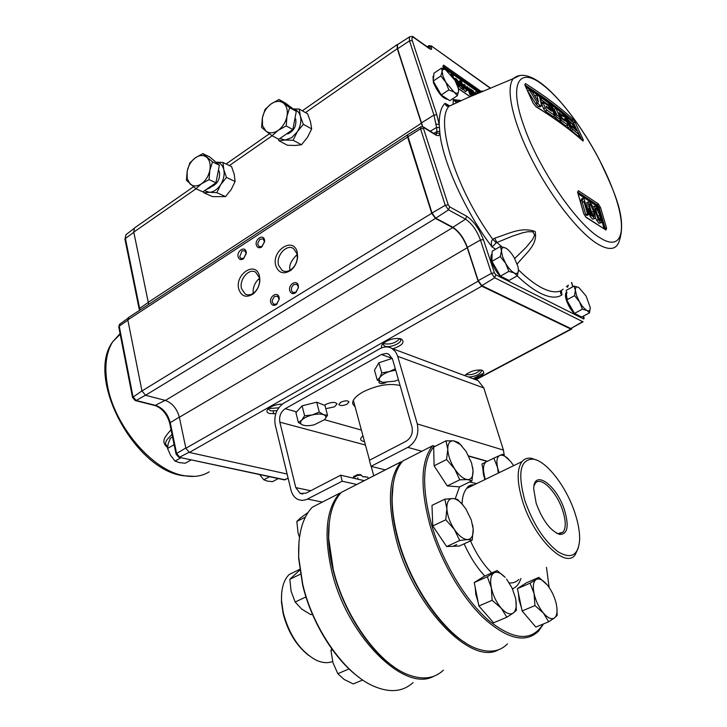 <?xml version="1.0" encoding="UTF-8"?>
<svg xmlns="http://www.w3.org/2000/svg" width="727" height="727" viewBox="0 0 727 727"><rect width="100%" height="100%" fill="white"/><g stroke="black" fill="none" stroke-linecap="round" stroke-linejoin="round"><path stroke-width="1.09" d="M498.44 649.765C471.041 666.214 413.018 606.073 396.242 539.525C387.146 502.739 388.754 476.848 401.068 461.872L401.877 462.081M341.445 492.324L341.354 492.37C332.393 502.039 328.177 517.47 328.704 538.671L333.284 569.568C344.144 615.278 377.413 662.242 406.511 674.047C421.724 680.29 434.028 679 443.406 670.158M471.132 486.272L470.287 485.272L471.132 486.272M397.814 539.207C409.065 581.909 438.654 626.938 465.425 642.795C438.654 626.938 409.065 581.909 397.814 539.207C394.07 525.33 392.117 512.517 391.953 500.776L393.116 484.427C390.599 499.64 392.171 517.906 397.814 539.207M333.111 570.077L328.586 539.516L329.24 522.804C327.523 536.671 328.813 552.429 333.111 570.077C342.444 608.772 367.926 649.311 393.516 666.568C367.926 649.311 342.444 608.772 333.111 570.077M401.967 461.972L401.168 461.763L341.536 492.279M578.374 547.794L575.157 554.865C565.306 569.386 533.427 537.58 522.477 500.858C516.888 482.037 516.733 468.96 522.004 461.609C524.403 458.728 527.575 457.637 531.537 458.328L536.771 460.155M574.93 513.008C566.533 487.054 546.804 461.163 533.491 459.191C520.268 458.873 517.379 472.614 524.803 500.394C532.927 523.594 543.914 540.652 557.763 551.575C570.913 559.517 578.201 555.71 579.619 540.152C579.882 532.328 578.319 523.276 574.93 513.008M536.172 503.257C542.56 520.432 550.384 530.819 559.636 534.409C567.551 534.49 569.214 526.493 564.606 510.409C556.927 485.182 533.645 468.361 533.718 488.944L536.172 503.257M556.337 533.082L558 533.609L563.071 532.146C566.051 528.093 565.951 520.977 562.771 510.781C556.937 492.006 540.597 475.467 535.272 483.373L534.018 485.9M434.855 446.487L434.074 446.26C422.551 460.909 421.587 486.59 431.166 523.304C441.734 560.572 465.116 599.993 488.689 620.476C513.835 640.505 531.964 641.714 543.069 624.102M549.13 587.452L546.486 567.351M543.496 623.92L538.571 631.118C525.548 643.604 507.11 639.142 483.273 617.759C460.909 596.258 439.571 558.872 429.566 523.622C419.906 486.49 420.924 460.536 432.61 445.76L402.794 460.982C395.633 469.142 392.08 482.083 392.135 499.794C392.298 511.663 394.279 524.612 398.069 538.652C411 588.37 448.441 639.596 477.575 648.893C490.062 653.119 500.031 651.447 507.482 643.877M472.432 485.645L471.823 484.909M434.074 446.26L432.701 445.651L435.128 446.342M468.697 455.929L487.463 461.281M487.199 461.409L468.815 456.174M298.415 570.004L289.201 574.466C283.585 580.119 281.04 589.006 281.576 601.129L283.285 612.816C289.301 635.171 299.997 650.819 315.373 659.762C321.779 662.906 327.532 663.478 332.63 661.47M308.548 655.363C296.216 645.512 287.747 631.545 283.121 613.461L281.467 602.156L281.603 593.832M359.156 677.464C334.484 659.671 311.038 621.349 302.568 584.644L298.633 558.263L298.979 541.479M433.783 676.237C404.348 693.149 346.388 635.58 331.567 570.386C323.542 534.272 326.259 508.546 339.718 493.206L312.274 507.228C302.35 517.706 297.834 534.463 298.724 557.482L302.705 584.163C312.637 627.883 343.771 672.748 372.515 685.679C389.127 693.131 402.649 692.104 413.072 682.598M340.554 493.251L339.827 493.097L340.436 493.388M299.451 537.335L298.07 532.809L296.825 521.468L300.46 517.969L308.084 512.462M305.385 517.115L296.825 521.468M349.024 668.913L337.828 673.711L332.975 662.706L330.958 650.547L331.685 648.738M362.682 679.99L353.258 683.953L344.171 679.454L337.828 673.711M332.503 649.865L330.958 650.547M471.968 480.838L459.591 486.863L447.241 485.936L434.092 465.789L433.674 447.087L445.969 440.816L447.777 449.35L446.551 459.537L454.693 468.924L459.746 479.811L467.434 479.584C463.335 478.993 459.091 475.44 454.693 468.924C450.449 462.163 448.141 455.629 447.777 449.35C447.768 443.388 449.731 440.562 453.675 440.853L460.273 444.451L466.189 451.549L471.587 463.044L473.032 470.705C473.177 476.685 471.314 479.647 467.434 479.584L471.968 480.838L473.032 470.705L472.614 467.197M461.981 446.124L458.274 442.416L453.675 440.853L445.969 440.816M447.241 485.936L459.746 479.811M434.092 465.789L446.551 459.537M513.635 465.671L510.645 461.491L502.666 454.248L499.749 455.456C501.775 454.657 504.274 455.502 507.255 457.992M499.076 472.723L497.541 467.525L498.286 473.113M497.541 467.525C496.241 460.973 496.977 456.956 499.749 455.456L493.851 458.137L497.541 467.525M508.773 459.4L506.774 457.501M485.2 479.447L481.919 464.008L493.851 458.137M484.909 479.593L483.41 474.404L482.828 468.324M485.1 463.008C483.355 465.153 483.01 468.851 484.064 474.095M463.417 505.547L457.474 499.394L452.757 498.522L444.815 499.167L446.878 508.655L445.769 519.787L454.348 529.41C449.859 522.468 447.369 515.552 446.878 508.655C446.751 502.066 448.713 498.695 452.757 498.522C455.438 498.64 458.346 500.267 461.5 503.411L465.798 508.755L471.305 520.005L473.186 529.029C473.459 535.617 471.605 539.125 467.625 539.552C463.417 539.425 458.991 536.044 454.348 529.41L459.709 540.506L467.625 539.552L472.25 540.079L473.186 529.029L472.641 524.958M459.709 540.506L446.66 546.55L459.346 546.032L472.25 540.079M446.66 546.55L432.765 525.966L445.769 519.787M432.765 525.966L431.983 505.392L444.815 499.167M454.084 546.25L450.395 546.395M453.057 546.286L456.656 544.578M443.87 542.406L435.019 529.301M432.629 522.34L432.192 510.717M506.583 579.065L512.117 588.125L515.488 598.039C516.961 605.536 516.215 610.544 513.262 613.061L516.361 610.335L515.87 600.157M506.855 617.214L513.262 613.061C510.027 615.069 505.983 613.406 501.139 608.09L506.855 617.214L493.615 622.794L478.884 606L492.115 600.293L501.139 608.09C496.341 602.329 493.07 595.549 491.325 587.752L492.115 600.293M491.325 587.752C489.925 580.137 490.78 575.193 493.86 572.921C496.95 571.258 500.703 572.749 505.138 577.383L497.123 570.559L487.326 576.747L491.325 587.752M478.884 606L474.249 582.536L484.209 576.293L497.123 570.559M474.249 582.536L487.326 576.747M478.139 602.247L475.84 594.522L475.231 587.543M477.748 580.337L479.475 579.255M490.107 618.795L481.301 608.763M556.891 607.581L557.173 615.387L554.519 617.923C551.62 619.777 547.913 618.15 543.396 613.043L548.667 621.794L554.519 617.923C557.155 615.569 557.718 610.825 556.228 603.683L555.973 602.628C554.128 595.767 551.166 589.806 547.095 584.753L538.852 577.392L536.053 579.592C538.543 578.156 541.66 579.255 545.414 582.909M534.945 605.564L543.396 613.043C538.925 607.527 535.817 601.056 534.072 593.641L534.945 605.564L522.122 610.971L517.424 588.643L530.092 583.172L534.072 593.641C532.646 586.398 533.3 581.718 536.053 579.592L530.092 583.172M546.713 584.317L545.305 582.79M517.424 588.643L526.339 582.818L538.852 577.392M522.122 610.971L535.854 627.074L548.667 621.794M521.432 607.681L519.069 600.048L518.378 593.196M520.432 586.671L522.131 585.562M532.664 623.339L524.212 613.415M312.301 614.042L310.865 614.697L301.66 609.035L295.162 602.011L291.1 591.269L289.837 579.292L299.797 570.077M305.967 596.931L295.162 602.011M300.433 574.185L289.837 579.292M324.533 405.275L325.941 404.321C331.603 401.922 335.301 401.786 337.037 403.912L334.493 406.847L325.814 408.701M340.763 402.249C344.962 400.468 347.697 400.359 348.978 401.931L347.043 404.148C342.862 405.92 340.127 406.02 338.846 404.448L340.763 402.249M355.194 407.129L352.677 403.694C352.359 399.977 355.776 396.079 362.937 391.971C376.868 385.183 389.254 383.029 400.104 385.51M364.2 480.647L340.654 475.204L306.049 493.16L300.206 493.451L295.771 487.608L279.85 422.178C278.95 416.344 280.749 411.845 285.238 408.692L381.43 354.485L386.346 353.422L388.881 354.267L392.544 359.22L411.955 426.74C413.163 433.065 411.2 437.899 406.084 441.262L369.389 460.3L371.024 466.343L385.292 469.869M356.712 484.473L342.208 481.201L340.654 475.204M342.208 481.201L306.176 499.694L302.087 500.43L298.17 499.576C294.58 497.877 292.19 494.723 290.991 490.107L275.206 424.777C273.77 415.408 276.66 408.183 283.866 403.103L379.794 348.751C384.038 346.461 388.064 346.352 391.871 348.415L395.443 351.65L397.487 355.594L417.298 423.941C419.252 434.155 416.098 441.961 407.82 447.369L371.024 466.343M474.813 379.385L478.121 380.612L483.818 387.973L503.447 450.104L504.238 455.411M353.731 401.713L352.986 401.168M385.91 382.684C382.093 383.938 379.758 383.856 378.903 382.429L379.403 381.221M506.646 279.232L504.892 279.377L502.348 278.105C497.959 274.542 494.505 269.381 491.997 262.62C490.752 258.721 490.616 255.986 491.588 254.423L492.097 253.905M579.474 315.909L578.056 316.145L575.929 315.082C572.176 311.956 569.087 307.276 566.651 301.014C565.324 297.107 565.097 294.435 565.997 293.008L566.388 292.608M567.405 299.569C566.333 296.098 566.206 293.726 567.033 292.436M459.973 101.226L457.119 101.453L453.321 99.563L456.538 102.825M519.823 75.526L513.362 78.589C516.27 76.071 524.376 70.619 542.042 83.95C560.453 98.145 583.045 128.434 599.457 159.876C614.651 192.255 627.601 219.091 618.659 242.745C615.405 249.861 608.463 250.315 597.839 244.118C579.174 232.931 551.002 197.235 531.746 159.268C512.426 121.3 505.329 87.803 513.362 78.589L465.625 98.599L449.895 105.878M448.195 106.142L445.042 103.316C445.687 105.76 447.014 106.76 449.013 106.306C434.764 121.464 455.865 188.893 492.715 239.247C491.088 241.173 490.889 243.772 492.115 247.044L496.177 242.827L492.715 239.247L494.678 238.165C508.927 233.73 521.059 226.57 535.09 231.477C538.18 244.735 525.548 253.478 517.197 264.037M583.072 141.074L583.263 139.784L575.139 122.409L572.731 118.928C559.399 106.842 543.623 95.046 525.403 83.532L524.803 84.868L533.055 103.07L535.899 106.669C554.092 117.847 569.823 129.315 583.072 141.074L583.072 140.938M548.076 105.442L547.74 104.915M545.404 111.195L553.202 116.584L554.801 115.593L547.004 110.186L545.404 111.195L543.569 108.796L541.388 103.052M540.697 101.535L542.188 102.543M527.802 91.157L536.217 104.506L538.362 106.551L539.916 106.924L541.215 106.115M537.362 102.87L536.68 102.716M538.362 106.551L539.979 105.533L537.089 102.452L529.274 89.921L532.182 91.775L538.543 102.116L536.726 94.728L535.127 95.746L535.463 97.073M553.638 116.311L559.145 120.9L560.735 119.919L556.518 116.82L554.746 114.43L549.848 103.834L551.729 105.215L556.01 114.43L559.372 116.911L560.735 119.919M548.649 105.106L548.712 105.76M569.196 119.019C556.773 108.078 542.324 97.373 525.83 86.913L549.739 103.316L568.623 118.537M211.739 186.485C217.5 183.958 220.081 179.233 219.481 172.308L218.836 170.581M213.892 184.213L210.176 187.711L206.105 189.602M190.192 184.067L187.193 178.633L187.193 171.109C188.457 165.411 191.183 160.967 195.372 157.795L189.883 162.848L187.193 171.109L186.439 180.287L195.936 188.766L202.851 191.855L215.937 182.795L209.058 179.633L209.821 170.318L212.52 161.939L202.842 153.633L195.372 157.795C199.652 154.942 203.424 154.778 206.695 157.305C209.758 160.194 210.794 164.538 209.821 170.318C208.531 176.125 205.759 180.605 201.506 183.767C197.171 186.575 193.4 186.675 190.192 184.067M297.189 252.115L297.625 256.976C297.098 262.511 294.817 266.963 290.773 270.344C283.639 274.724 278.641 273.17 275.787 265.673C271.262 250.506 293.49 236.184 297.189 252.115M278.568 265.255L282.194 270.489C285.084 272.071 288.174 271.662 291.454 269.263C294.917 266.364 296.87 262.538 297.325 257.794L296.952 253.623L293.426 248.516C286.538 243.654 275.706 255.931 278.568 265.255M297.143 254.486C291.109 260.557 288.746 265.718 290.064 269.981L290.1 270.171M259.439 276.033L259.866 279.786C259.594 285.684 257.322 290.427 253.06 293.999C246.208 298.143 241.446 296.516 238.783 289.119C234.557 274.079 256.013 260.257 259.439 276.033M241.537 288.701L245.235 294.072C247.925 295.471 250.788 295.08 253.805 292.881C257.458 289.819 259.403 285.756 259.639 280.695L259.275 277.478L255.677 272.225C249.025 267.745 238.91 279.613 241.537 288.701M243.799 258.285L246.199 253.578L244.826 250.715L242 250.933L239.728 256.658L240.982 258.512L243.799 258.285M246.144 251.696L246.308 253.005L243.436 258.839C240.873 260.266 239.11 259.621 238.147 256.895C236.502 251.079 244.863 245.617 246.144 251.696M262.093 246.453L264.519 241.837L263.156 238.847L259.875 239.319L257.858 243.036L257.94 244.845L259.185 246.671L262.093 246.453M264.492 239.783L264.655 241.282L261.756 246.989C259.148 248.452 257.349 247.816 256.349 245.072C254.65 239.228 263.156 233.676 264.492 239.783M276.623 304.04L279.113 299.506L277.596 296.162L274.324 296.598L272.252 300.36L272.343 302.232L273.734 304.222L276.623 304.04M279.095 297.307L279.268 299.042L276.723 304.34C273.897 306.158 271.898 305.54 270.726 302.477C268.963 296.389 277.696 290.954 279.095 297.307M295.771 292.263L298.279 287.865L298.143 286.302L296.78 284.348L293.763 284.53L291.672 287.129L291.391 290.464L292.772 292.436L295.771 292.263M298.279 285.457L298.452 287.429L295.925 292.527C293.036 294.408 290.982 293.808 289.764 290.718C287.937 284.602 296.834 279.068 298.279 285.457M275.769 413.663L269.49 413.499C266.3 412.418 266.064 410.664 268.79 408.229C272.489 405.611 276.996 404.239 282.321 404.121M268.517 408.456L268.463 409.101L270.553 410.828L276.96 410.746M272.343 406.175L268.972 408.092L269.99 408.492L278.741 407.792M383.093 343.535L383.011 344.453L384.737 346.152C389.49 348.233 401.713 343.326 400.677 339.727L400.014 338.628L401.249 338.982C405.221 342.163 402.422 345.425 392.844 348.778M383.274 343.362L384.047 343.735C390.635 344.671 395.879 342.953 399.759 338.582M464.798 375.641L465.571 374.823C470.496 371.17 475.831 369.607 481.556 370.125L482.428 370.379C485.572 373.096 482.719 375.977 473.859 379.031M468.624 377.068C475.903 376.45 480.202 374.341 481.538 370.734L481.165 370.052M465.971 374.469L466.025 374.487C471.559 375.241 476.358 373.733 480.411 369.961M293.272 109.068C296.816 109.768 299.179 112.131 300.36 116.156C301.532 121.264 300.505 126.471 297.288 131.796L291.772 137.621L285.102 140.038L279.004 140.802L278.25 139.011M292.963 108.896L299.242 109.077L300.36 116.156L303.323 124.308L297.288 131.796L293.099 140.266L285.102 140.038L279.868 138.539M287.756 133.959C293.872 131.087 296.534 126.171 295.753 119.21L295.635 118.837M290.518 106.96L292.781 108.696M278.986 99.49L271.053 103.943L265.055 109.404L262.383 117.883L261.602 127.407L265.873 131.06L262.511 125.589L262.383 117.883C263.665 111.994 266.555 107.351 271.053 103.943C275.66 100.862 279.768 100.553 283.366 103.025C286.747 105.888 287.956 110.295 286.992 116.265L289.664 107.66L278.986 99.49L285.629 103.234L296.289 111.376L292.863 129.542L286.202 125.925L286.992 116.265C285.693 122.263 282.748 126.952 278.168 130.351C273.506 133.386 269.408 133.623 265.873 131.06L272.08 135.758L278.168 130.351L286.202 125.925M447.95 99.417C442.879 98.718 438.027 93.101 433.392 82.551L433.019 76.399L433.719 75.808M454.03 78.78L452.63 74.681L451.449 73.854L451.676 75.417M451.449 73.854L450.776 74.308M452.421 76.408L452.276 75.399L452.794 76.926M448.486 71.882L447.986 71.437M459.918 82.842L460.473 82.469L459.973 82.415L460.209 83.932L461.99 86.813L462.29 85.432L460.473 82.469M462.245 87.713L462.981 87.449L463.999 88.848L461.172 80.642L460.473 80.152L461.509 83.178L459.228 81.369L459.5 83.441L462.245 87.713L460.945 88.567L458.428 84.905M463.999 88.848L462.699 89.703L461.681 88.303L460.945 88.567M460.654 83.741L461.581 86.44M462.063 87.831L462.699 89.703M459.01 83.759L459.5 83.441M458.028 83.741L457.837 82.605M461.272 83.332L460.236 84.023M460.473 80.152L459.282 81.306M471.051 90.911L471.559 91.048M470.832 91.057L471.423 90.657M472.941 95.028L470.878 89.067L471.85 90.375L472.732 90.284L475.049 94.165M472.477 92.156L473.186 93.419L474.068 92.847M473.077 93.91L474.186 93.192L474.604 94.374M474.186 93.192L472.286 91.002L473.431 94.928M471.132 91.756L471.687 91.393M472.277 91.466L472.859 91.084M472.096 92.583L471.496 92.983M477.63 92.947L476.503 91.338L475.222 92.175L475.794 93.81M476.503 91.338L477.139 93.174M465.325 86.958L465.862 86.595L466.452 87.74L464.208 86.186L464.162 85.395L464.853 85.513L464.153 85.968M466.425 90.975L465.407 91.647L466.698 90.793L463.762 86.431L463.508 84.414L464.526 84.568L467.388 88.903L464.535 87.131L466.389 89.857L467.097 89.63L466.58 89.975M465.407 91.647L463.363 89.267M463.281 86.749L463.762 86.431M467.097 89.63L467.824 90.203L466.698 90.793M464.853 85.513L465.862 86.595M467.479 89.167L466.416 89.866M456.929 83.205L457.983 82.505L456.392 82.324L458.21 83.787M456.456 82.469L457.019 82.096M457.174 84.814L457.619 84.514L456.656 83.605M455.575 81.424L456.065 80.824L457.656 81.551L456.265 79.543L454.829 79.188L454.829 78.334L456.065 78.68L458.065 81.079L459.964 86.059L458.782 84.677L457.619 84.514M455.565 80.933L455.047 80.461M456.283 80.924L457.11 80.379M454.993 80.379L456.265 79.543M454.529 79.388L455.038 79.361M454.766 79.543L455.447 80.088M458.264 83.578L457.983 82.505M457.928 85.241L458.664 86.913L457.465 85.55M457.483 85.532L458.61 84.786M442.888 66.066L479.875 91.884M443.761 68.892L442.888 66.321L443.679 65.157L442.997 66.466M457.174 83.051L457.365 83.605M467.525 87.613L467.17 86.568L468.224 88.094L467.525 87.613M471.55 94.065L472.077 95.564M471.623 95.782L470.006 90.203M469.987 94.719L467.924 88.758L468.624 89.239L470.678 95.201L469.987 94.719M296.289 111.376L289.664 107.66M272.08 135.758L278.777 139.293L292.863 129.542M295.571 115.175L293.399 126.707M290.555 131.133L282.176 136.94M299.242 109.077L307.576 113.785L310.474 121.7L311.674 128.924L307.485 137.339L301.505 144.746L293.099 140.266M311.674 128.924L303.323 124.308M301.505 144.746L295.353 145.473L287.447 145.236L279.004 140.802M433.792 133.377L436.918 131.487L436.073 134.577M191.201 459.882L185.258 463.235L179.378 462.617L175.062 461.091L170.509 455.238L167.555 448.486L168.173 443.797L170.372 438.236L172.544 436.972M175.062 461.091L181.032 457.692M167.555 448.486L173.735 444.915L174.416 446.06M173.989 443.979L173.735 444.915M465.407 374.978L465.607 375.95M384.129 342.662L387.909 340.509M381.848 347.779C380.948 346.425 381.557 344.834 383.674 343.017C388.772 339.454 394.225 337.991 400.032 338.637M259.448 278.323L257.294 280.44C254.096 284.43 252.732 288.646 253.214 293.099M571.885 328.259L571.704 329.013L570.859 329.095L481.765 286.174L189.365 452.448L185.858 448.259L179.36 417.253C176.934 408.619 172.281 403.012 165.383 400.432L145.554 395.279L141.956 390.972L127.825 319.907L128.77 317.399M481.765 286.174L478.13 281.167L467.234 247.725C463.708 238.32 458.882 231.613 452.748 227.615L435.464 218.445L431.729 213.284L407.565 137.049L407.493 134.931L432.02 213.038L435.755 218.2L452.903 227.306C459.028 231.304 463.853 238.011 467.379 247.407L478.212 280.631L481.837 285.647L570.74 328.522L583.127 321.77M189.365 452.448L287.101 474.022M167.655 446.451C162.176 442.698 169.227 437.69 171.999 434.319M167.564 447.478C158.804 440.553 168.173 434.037 171.018 429.566M148.699 304.349L133.777 232.113L134.404 228.005L135.386 227.324M422.414 126.543L397.287 48.664L397.096 44.638L398.287 44.129M408.192 134.386L407.72 134.722M202.842 153.633L209.694 156.923L219.363 165.202L215.937 182.795M212.52 161.939L219.363 165.202M195.936 188.766L201.506 183.767L209.058 179.633M213.756 160.394L216.628 162.857M218.718 168.537L216.428 180.26M216.083 162.185C219.99 162.521 222.553 164.956 223.762 169.482C224.761 174.489 223.743 179.542 220.699 184.631C217.437 189.511 213.656 192.064 209.367 192.291L203.86 192.764L203.351 191.51M216.073 162.166L222.953 162.457L223.762 169.482L226.47 177.443L220.699 184.631L216.837 192.673L209.367 192.291L204.578 190.656M222.953 162.457L231.568 166.601L234.23 174.335L235.103 181.496L231.241 189.483L225.524 196.599L212.566 196.653L203.86 192.764M235.103 181.496L226.47 177.443M216.837 192.673L225.524 196.599M398.132 44.229L397.433 44.683L397.596 48.745L422.705 126.616M561.78 290.246L563.125 289.173M496.177 242.827L512.217 236.202L522.677 232.785L527.929 231.686L532.955 231.84L534.627 235.175L532.591 239.465L526.066 247.434L514.707 258.521M501.839 246.735L496.914 242.518L494.678 238.165M450.94 105.46L449.113 106.206L447.668 105.86M482.437 90.893L473.459 95.319M465.634 98.599L451.185 105.306M461.463 100.535L460.391 101.035M495.669 249.207L492.115 247.044C468.833 216.946 443.279 164.711 439.917 133.532L439.19 124.317C439.19 113.939 441.144 106.933 445.042 103.316L449.731 105.897M453.085 104.424L453.321 99.563L461.436 100.553M459.119 101.626L459.855 101.28M577.647 192.046L597.712 205.25L599.13 207.786L598.621 208.086L597.094 205.605L598.321 203.887L578.419 190.719L577.683 192.564L583.754 213.593L585.735 216.919M604.728 228.923L605.164 228.287L599.13 207.786L600.557 207.64L598.321 203.887M605.255 229.278L605.164 228.287L606.6 228.16L600.557 207.64M583.854 213.947L585.844 216.982L606.009 230.041L606.6 228.16M598.739 210.367L598.057 208.149L598.621 208.086L604.355 228.66M601.883 220.963L604.01 228.423L601.883 220.935M598.721 210.348L596.858 206.141L578.129 193.764M594.195 218.191L591.86 215.428L589.143 208.313L588.225 201.888L589.479 201.988C591.823 204.323 593.523 207.595 594.55 211.802L595.431 218.282L592.523 219.145L595.059 218.491M586.925 202.633L587.471 209.267L590.188 216.392L592.523 219.145M589.143 208.313L587.471 209.267M590.878 215.992L588.252 208.822M589.452 205.995L592.632 215.165M589.215 204.278L590.015 203.814L589.215 204.169L590.233 209.003L593.668 216.328L594.332 216.319L593.486 211.094L591.823 212.048M588.57 209.958L589.479 209.431M593.486 211.094L590.015 203.814M591.86 215.428L590.188 216.392M588.616 214.547L587.489 213.865L583.881 201.288L582.518 202.397L581.963 200.498L583.227 198.008L583.954 198.462L588.616 214.547L586.943 215.51L586.616 214.365M583.227 198.008L581.555 198.98L580.709 201.225M581.963 200.498L580.4 201.406M582.518 202.397L581.909 202.751M582.291 202.533L585.808 214.828L586.943 215.51M587.489 213.865L585.808 214.828M595.613 212.502L594.65 206.132L595.831 206.259C598.085 208.594 599.739 211.848 600.784 216.028L601.711 222.453L600.538 222.344L598.294 219.59L595.613 212.502L594.868 212.929M595.522 218.109L598.875 223.289L601.356 222.662M598.294 219.59L596.631 220.535M600.538 222.344L598.875 223.289M595.94 210.521L598.857 219.072M596.367 208.067L595.613 208.413L596.658 213.202L600.02 220.499L600.638 220.499L599.766 215.319L596.367 208.067L595.613 208.495M598.112 216.264L599.766 215.319M577.865 192.9L597.094 205.605L596.858 206.141M578.419 190.719L577.683 192.21M525.357 85.895C543.187 97.182 558.654 108.741 571.767 120.573L571.522 121.018M547.004 110.186L545.168 107.796L542.851 102.134L548.394 105.669L549.776 108.668L546.122 106.142L546.231 107.069L551.52 111.204L548.958 105.606L548.494 105.897M547.513 105.051L548.203 104.624L541.66 100.099L540.534 100.808M541.66 100.099L540.261 97.1L548.113 102.58L549.921 104.952L554.801 115.593M540.261 97.1L539.725 97.445M545.168 107.796L543.569 108.796M543.051 103.107L541.451 104.115M549.776 108.668L548.785 109.295M548.958 105.606L548.203 104.624M529.274 89.921L527.693 90.93M536.726 94.728L539.516 96.6L541.606 105.569L539.979 105.533M537.826 103.488L536.217 104.506M537.089 102.452L535.481 103.47M564.097 114.775L565.806 116.175L571.413 128.243L569.704 126.861L564.097 114.775L563.616 115.075M567.178 125.726L568.132 127.834L569.841 129.206L571.413 128.243M569.704 126.861L568.132 127.834M573.957 125.235L567.805 119.61L566.415 116.693L572.994 122.309L579.455 135.049L572.94 129.497L571.286 127.125L569.35 121.709L573.539 125.262L574.912 128.197L571.858 125.598L572.031 126.489L576.502 130.706L573.621 125.444M573.285 124.253L572.749 124.581M572.94 129.497L571.367 130.46L577.892 135.994L579.455 135.049M570.204 128.988L571.367 130.46M574.912 128.197L574.139 128.67M555.764 108.232L561.689 112.839L564.888 117.265L565.342 119.055L564.525 118.865L567.696 123.317L568.132 125.135L561.398 120.409L555.764 108.232L554.192 109.214L556.955 115.12M559.49 120.682L565.733 125.925L567.923 125.262M561.398 120.409L559.808 121.391M567.305 124.962L565.733 125.925M561.916 117.783L560.544 114.811L563.461 116.584L558.972 112.567L561.844 118.783L565.579 121.164L561.916 117.783L561.498 118.038M562.607 115.402L561.88 115.847M563.988 120.437L564.734 119.973M580.028 138.33L578.728 135.486L580.037 138.339M575.139 122.409L573.476 122.836M581.927 139.984L583.263 139.784M571.767 120.573L572.731 118.928M524.985 85.114C543.151 96.564 558.89 108.296 572.185 120.319L581.909 139.957M524.939 85.014L525.403 83.532M582.872 140.811L582.918 140.847C569.641 129.07 553.892 117.574 535.681 106.378L533.218 103.261M568.305 285.084L567.605 287.22L567.351 285.838M566.942 286.156L567.605 287.22L566.451 286.547M518.442 269.826C527.011 278.214 534.854 284.239 541.969 287.919C550.075 292.009 556.555 292.881 561.408 290.555C560.063 292.018 560.235 293.472 561.935 294.898L561.035 290.927M436.218 124.199L439.19 124.317L436.8 114.757L433.946 115.084L436.582 127.425L430.311 131.224M431.456 47.055L428.703 47.164L431.456 47.055L431.584 49.3L429.984 49.054L414.345 37.977C412.145 36.677 411.455 37.55 412.273 40.603L436.8 114.757M429.984 49.054L429.466 48.382M428.33 47.582L428.757 47.328L428.939 48.018M431.166 45.81L490.316 88.249M505.647 263.347L508.845 271.362L514.216 272.952C511.363 271.353 508.509 268.154 505.647 263.347L502.53 256.558L501.43 250.86L500.276 256.567L505.647 263.347M500.276 256.567L491.934 261.375L492.161 251.242L500.421 246.444L501.43 250.86C501.594 247.689 503.048 246.78 505.783 248.134L500.421 246.444M508.845 271.362L500.476 276.124L491.934 261.375M506.992 248.907L506.065 248.289C508.836 250.033 511.563 253.169 514.234 257.694L517.987 266.673L518.451 270.026C518.351 273.243 516.942 274.215 514.216 272.952L517.388 275.751L518.451 270.026M517.388 275.751L509.064 280.449L500.476 276.124M502.348 278.105L495.823 274.815L494.451 272.916L483.382 239.628C479.22 228.787 473.641 220.99 466.652 216.219L449.668 206.859L448.259 204.896L423.505 128.497L424.005 127.716L435.264 134.704C437.927 136.249 439.481 135.858 439.917 133.532L436.909 133.032M278.296 478.575L272.552 481.637L267.436 481.129L263.819 479.793L260.084 475.176M263.819 479.793L269.581 476.703M579.51 301.878L576.584 295.635L575.348 290.3C575.284 287.283 576.402 286.338 578.683 287.456L574.085 286.075L575.348 290.3L574.594 295.671L579.51 301.878L582.382 309.175L586.989 310.474C584.599 309.12 582.109 306.258 579.51 301.878M578.892 287.574L586.08 296.016L590.224 307.466C590.342 310.511 589.261 311.519 586.989 310.474L589.524 312.855L590.224 307.466M582.382 309.175L574.494 313.401L566.724 299.942L566.278 290.337L574.085 286.075M566.724 299.942L574.594 295.671M589.524 312.855L581.682 317.027L574.494 313.401M445.615 69.774L441.48 68.129L442.134 71.382C442.37 69.319 443.534 68.783 445.615 69.774L454.92 80.252L458.237 87.994L458.61 91.039L458.555 89.639M440.826 75.99L445.824 82.287L448.85 89.894L441.234 94.937L449.813 100.662L457.383 95.682L458.61 91.039C458.346 93.519 456.847 93.892 454.121 92.147L445.824 82.287L442.97 76.126L442.134 71.382L440.826 75.99L433.237 81.079L433.955 73.2L441.48 68.129M441.234 94.937L433.237 81.079M448.85 89.894L454.121 92.147L457.383 95.682M471.278 93.874L471.968 94.356L469.215 87.912L471.278 93.874M298.397 422.505L302.859 425.068C300.251 424.014 299.878 422.387 301.741 420.179L298.397 422.505L295.944 412.654L302.087 405.83L304.595 415.744L301.741 420.179C303.922 417.97 307.412 416.226 312.201 414.963L304.595 415.744M319.28 412.091L312.201 414.963C317.027 413.836 320.852 413.754 323.688 414.726C326.232 415.826 326.541 417.471 324.605 419.652L327.513 415.262L323.688 414.726L319.28 412.091L316.727 402.195L324.96 405.448L327.513 415.262M302.087 405.83L316.727 402.195M324.605 419.652L314.246 424.786C309.52 425.895 305.731 425.995 302.859 425.068L305.104 425.577M362.955 435.837C359.447 438.881 359.974 440.807 364.518 441.625M377.286 380.148L382.675 382.357C379.476 381.53 378.522 379.948 379.812 377.613L377.286 380.148L374.469 370.098L378.903 362.791L381.766 372.915L379.812 377.613C381.448 375.223 384.665 373.196 389.481 371.533L381.766 372.915M398.451 379.748L394.997 381.112L382.675 382.357L384.674 382.638M395.306 368.816L389.481 371.533L395.679 370.134M378.903 362.791L392.262 358.366M354.74 478.457L355.33 478.321M358.147 479.247L357.766 477.812M368.225 478.584L367.844 477.166L362.6 476.676L365.672 476.785M352.713 477.993L357.729 475.349L361.473 475.213L362.564 476.676M353.604 476.794L357.357 474.631L360.637 474.786M470.514 540.879C476.376 554.047 483.464 564.725 491.788 572.931M509.291 582.89C513.162 583.254 516.334 582.091 518.796 579.41M520.923 578.492C519.232 583.817 516.406 587.252 512.435 588.815M484.782 576.038C476.721 567.351 469.842 556.609 464.153 543.814M474.504 484.636L470.269 485.681L466.779 488.38C463.881 491.752 462.299 496.941 462.054 503.947M455.238 498.731L459.537 486.863M469.578 482.001L476.621 483.609M421.787 451.222L407.82 447.369M503.447 450.104L417.298 423.941M483.818 387.973L397.714 356.33M322.261 502.066L307.512 499.095M310.711 490.743L295.771 487.608M365.436 445.024L279.85 422.178M361.392 430.066L324.542 419.724M296.634 411.882L285.238 408.692M392.189 358.393L381.43 354.485M542.815 84.932C566.188 102.452 597.603 149.598 612.261 188.166C627.719 227.169 623.721 252.832 600.166 237.902C577.392 224.907 539.161 169.664 524.231 126.961C508.2 83.469 518.978 65.884 542.815 84.932M120.055 333.62L112.603 341.908C105.997 352.722 104.27 367.117 107.405 385.083C114.221 425.94 152.552 470.605 183.649 475.585C193.636 477.475 202.161 476.23 209.212 471.841M443.679 65.157L481.01 91.348M478.739 92.42L443.443 67.765M469.915 96.582L458.392 88.667M127.825 319.907L407.565 137.049M141.956 390.972L431.729 213.284M145.554 395.279L435.464 218.445M165.383 400.432L452.748 227.615M467.234 247.725L179.36 417.253M478.13 281.167L185.858 448.259M475.603 379.567L570.859 329.095M124.971 239.347L125.962 234.685L126.861 233.994M273.307 411.146L273.488 413.863M141.956 390.935L132.523 397.469M179.324 417.08L170.254 422.687C167.792 413.827 163.002 408.083 155.887 405.466L136.158 400.468L133.014 396.715L119.219 326.159L118.755 326.959M120.01 323.978L119.219 326.159L127.879 320.18M139.966 310.065L125.407 238.492L133.813 232.295M139.43 310.42L139.657 308.375L148.335 302.368M127.87 318.344L119.519 324.324L118.746 326.896L132.514 397.405L135.177 400.541L136.158 400.468L145.455 395.252M165.129 400.359L154.915 405.53L135.522 400.622M185.803 447.977L176.606 453.494L170.254 422.687L169.736 423.368C167.21 414.345 162.375 408.429 155.251 405.621M288.101 478.157L284.82 479.738L178.724 457.201L176.079 454.148L176.606 453.494L179.678 457.138L188.956 452.321M179.115 457.283L283.903 479.784L288.165 478.384M169.745 423.423L176.088 454.202M148.317 302.268L421.424 123.172M473.095 378.74L483.828 373.042M133.777 232.113L195.999 188.793M229.387 165.556L272.134 135.795M305.458 112.594L397.287 48.664M439.835 131.605L436.918 131.487L436.582 127.425L439.499 127.616M446.523 104.397L447.405 105.688M586.144 217.437L606.009 230.041M556.518 116.82L554.928 117.81M579.183 135.213L580.964 139.139M571.776 120.564L573.094 122.4M561.362 290.591L561.935 294.898C556.8 298.352 549.576 297.779 540.27 293.181C533.309 289.646 525.612 283.875 517.188 275.86M421.587 122.808L433.946 115.084L409.483 40.876L397.596 48.745M412.273 40.603L409.483 40.876L409.292 37.05L397.433 44.683M414.345 37.977L413.817 37.295M409.928 36.632L409.292 37.05C411.509 36.15 413.063 36.268 413.954 37.395L429.63 48.509M431.584 49.3L429.503 48.409M428.185 47.482L428.676 45.792L431.693 46.492M431.402 46.892L431.375 46.437M490.561 88.149L431.311 45.91L428.866 45.674M572.803 286.774L571.522 282.539M575.929 315.082L504.892 279.377M583.308 316.163L583.745 319.008L578.056 316.145M583.981 318.026L583.745 319.008M481.837 285.647L494.669 277.778L582.709 321.661L570.74 328.522M495.823 274.815L494.669 277.778L491.488 273.352L478.212 280.631M494.451 272.916L491.488 273.352L480.447 240.037L467.379 247.407M483.382 239.628L480.447 240.037C476.758 230.314 471.778 223.362 465.516 219.172L466.652 216.219M452.903 227.306L465.516 219.172L448.514 209.858L445.233 205.296L432.02 213.038M435.755 218.2L448.514 209.858L449.668 206.859M448.259 204.896L445.233 205.296L420.551 128.852L423.505 128.497M407.829 136.767L420.551 128.852L420.842 126.762M424.005 127.716L423.268 126.852M435.264 134.704L434.564 133.859M328.586 539.516L328.704 538.671M401.068 461.872L341.354 492.37M522.004 461.609L466.779 488.38C467.988 485.881 470.387 484.718 473.977 484.891M533.491 459.191L531.537 458.328M558 533.609L559.636 534.409M559.108 533.763L563.071 532.146M391.953 500.776L392.135 499.794M432.61 445.76L402.794 460.982M289.201 574.466L299.697 569.377M281.467 602.156L281.576 601.129M298.633 558.263L298.724 557.482M312.274 507.228L339.718 493.206M460.273 444.451L458.937 443.025M461.5 503.411L460.945 502.757M478.121 380.612L391.871 348.415M302.85 493.996L300.206 493.451M353.358 400.323L369.543 460.218M371.206 466.389L373.742 475.767M491.588 254.423L492.097 254.132M181.986 475.531C134.322 468.642 85.513 378.422 112.603 341.908L120.182 334.247M297.325 257.794L297.625 256.976M291.454 269.263L290.773 270.344M284.075 271.262L282.194 270.489M259.639 280.695L259.866 279.786M253.805 292.881L253.06 293.999M247.135 294.78L245.235 294.072M246.199 253.578L246.308 253.005M243.918 258.203L243.436 258.839M264.519 241.837L264.655 241.282M262.229 246.362L261.756 246.989M279.113 299.506L279.268 299.042M277.105 303.695L276.723 304.34M296.271 291.9L295.925 292.527M400.386 338.718L400.677 339.727M481.329 370.079L481.538 370.734M291.491 107.56L290.736 107.133M433.019 76.399L433.701 75.935M458.383 81.933L459.228 81.369M470.778 90.902L471.378 90.511M462.663 84.968L463.508 84.414M454.066 78.834L454.829 78.334M443.016 66.502L443.833 68.929M458.364 88.521L470.024 96.537M435.909 134.531L436.491 134.177L434.773 133.986L423.514 126.998L420.479 126.98L407.774 134.631M293.508 292.727L292.772 292.436M274.479 304.495L273.734 304.222M259.803 246.926L259.185 246.671M241.609 258.757L240.982 258.512M139.184 309.12L124.953 239.274L125.962 234.685L134.05 228.523M182.859 475.712L194.582 476.394M285.302 479.756L284.321 479.856M242.609 259.166L242.118 259.484M407.493 134.931L128.197 317.772M571.331 329.213L476.031 379.694M397.096 44.638L302.305 110.804M269.399 133.777L226.124 163.984M193.437 186.803L134.404 228.005M214.474 160.803L213.92 160.54M588.225 201.888L586.562 202.851M582.781 199.843L581.1 200.816M594.65 206.132L592.996 207.086M577.801 192.691L577.538 191.992M577.82 192.755L583.872 213.72M542.851 102.134L541.251 103.143M524.958 85.05L533.191 103.216M428.648 45.81L427.131 46.737M572.921 286.711L571.658 282.43M583.427 316.1L584.181 318.217M354.085 476.04L353.304 477.257M360.119 474.522L361.473 475.213"/></g></svg>
